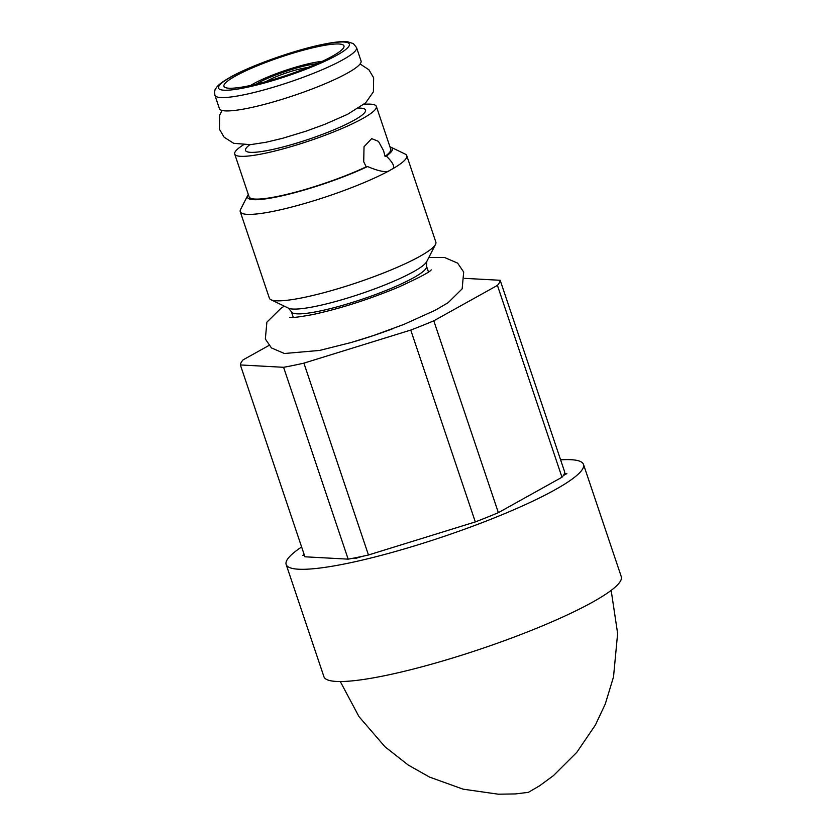 <?xml version="1.0" encoding="UTF-8"?>
<svg xmlns="http://www.w3.org/2000/svg" width="836" height="836" viewBox="0 0 836 836"><rect width="100%" height="100%" fill="white"/><g stroke="black" fill="none" stroke-linecap="round" stroke-linejoin="round"><path stroke-width="1.25" d="M348.163 559.148L283.592 367.297L240.371 364.945L304.931 556.797L348.163 559.148A136.895 20.712 -18.6 0 0 353.806 558.093A136.895 20.712 -18.6 0 0 362.218 556.368A136.895 20.712 -18.6 0 0 368.467 554.989L475.308 521.925A136.895 20.712 -18.6 0 0 482.267 519.219A136.895 20.712 -18.6 0 0 491.819 515.384A136.895 20.712 -18.6 0 0 498.371 512.656L561.98 477.241A136.895 20.712 -18.6 0 0 563.297 475.59A136.895 20.712 -18.6 0 0 564.436 473.469A136.895 20.712 -18.6 0 0 564.739 472.131L500.179 280.279L464.774 278.357M482.267 519.219L491.819 515.384M563.297 475.59L566.86 473.604L564.436 473.469M301.629 546.984A156.865 23.732 -18.6 0 0 286.163 564.499A156.865 23.732 -18.6 0 0 346.741 563.506A156.865 23.732 161.4 0 0 505.446 513.314A156.865 23.732 161.4 0 0 583.507 464.429A156.865 23.732 161.4 0 0 560.601 459.831M304.179 554.561L302.81 555.323L304.461 555.407M353.806 558.093L356.23 558.229L362.218 556.368M286.163 564.499L323.929 676.721A156.865 23.732 -18.6 0 0 384.508 675.728A156.865 23.732 161.4 0 0 543.212 625.537A156.865 23.732 161.4 0 0 621.273 576.652L583.507 464.429M368.467 554.989L303.896 363.137L410.748 330.074A136.895 20.712 -18.6 0 0 433.8 320.815L498.371 512.656M475.308 521.925L410.748 330.074M283.592 367.297A136.895 20.712 -18.6 0 0 303.896 363.137M268.983 345.446L243.13 359.835A136.895 20.712 -18.6 0 0 240.371 364.945M561.98 477.241L497.42 285.389A136.895 20.712 -18.6 0 0 500.179 280.279M497.42 285.389L433.8 320.815M355.175 341.339A87.843 13.282 -18.6 0 0 393.61 328.402M240.256 211.696L269.359 298.149A87.843 13.282 -18.6 0 0 270.979 299.748A87.843 13.282 -18.6 0 0 303.269 297.595A87.843 13.282 -18.6 0 0 419.808 256.38A87.843 13.282 -18.6 0 0 435.535 244.373A87.843 13.282 -18.6 0 0 435.859 242.116L406.766 155.653A87.843 13.282 161.4 0 1 393.129 168.548L388.123 171.328A87.843 13.282 161.4 0 1 274.177 211.142A87.843 13.282 161.4 0 1 240.256 211.696A87.843 13.282 161.4 0 1 240.59 209.439L247.759 195.405A76.431 11.558 -18.6 0 0 286.518 194.757A76.431 11.558 -18.6 0 0 367.568 166.542C377.36 170.69 384.215 172.289 388.123 171.328L388.813 171.223M393.129 168.548C394.811 166.385 392.554 162.226 386.368 156.071A76.431 11.558 -18.6 0 0 390.945 147.22L405.136 154.054A87.843 13.282 161.4 0 1 406.766 155.653M248.323 194.516A76.431 11.558 -18.6 0 0 247.759 195.405M390.945 147.22A76.431 11.558 -18.6 0 0 389.963 146.843M386.368 156.071L385.02 156.353A74.728 11.307 -18.6 0 0 390.736 149.153L376.346 106.402A74.728 11.307 -18.6 0 0 363.921 104.322M367.568 166.542L366.22 166.813L363.723 161.808L364.026 146.76L371.675 138.63L378.468 141.368L383.588 150.741L385.02 156.353M366.22 166.813A74.728 11.307 -18.6 0 1 277.949 196.345A74.728 11.307 161.4 0 1 249.097 196.815L234.707 154.064A74.728 11.307 161.4 0 1 243.349 144.9M376.346 106.402A74.728 11.307 -18.6 0 1 339.165 129.684A74.728 11.307 -18.6 0 1 263.559 153.594A74.728 11.307 161.4 0 1 234.707 154.064M307.732 67.57A26.804 4.055 -18.6 0 0 267.039 80.987A26.804 4.055 -18.6 0 0 265.89 81.656M256.297 84.133A37.651 5.695 161.4 0 1 308.683 65.02A37.651 5.695 161.4 0 1 316.875 63.745M248.386 85.909A63.317 9.572 161.4 0 1 226.65 87.937A63.317 9.572 161.4 0 1 248.95 69.388A63.317 9.572 161.4 0 1 319.509 46.304A63.317 9.572 -18.6 0 1 342.781 48.854A63.317 9.572 -18.6 0 1 248.386 85.909M214.925 95.283L219.419 108.649A74.728 11.307 161.4 0 0 248.271 108.178A74.728 11.307 -18.6 0 0 323.877 84.269A74.728 11.307 -18.6 0 0 361.058 60.976L356.564 47.621L353.356 43.597L347.671 41.8C342.185 41.236 334.086 42.061 323.365 44.277C295.045 49.909 250.873 65.511 230.193 77.267C218.635 83.872 216.785 86.944 216.043 88.167C214.789 89.253 214.413 91.626 214.925 95.283A74.728 11.307 -18.6 0 0 243.778 94.813A74.728 11.307 -18.6 0 0 319.383 70.903A74.728 11.307 -18.6 0 0 356.564 47.621M322.111 61.383A44.496 6.73 -18.6 0 0 312.528 62.878A44.496 6.73 161.4 0 0 250.695 85.418M428.45 271.951L426.517 266.203A71.3 10.784 161.4 0 1 413.486 277.782A71.3 10.784 -18.6 0 1 339.51 306.206A71.3 10.784 -18.6 0 1 291.367 311.692L293.3 317.44M291.367 311.692L288.451 308.16A73.808 11.161 -18.6 0 0 342.133 299.664A73.808 11.161 -18.6 0 0 413.496 271.721A73.808 11.161 161.4 0 0 426.705 261.637L435.535 244.373M249.839 144.712A63.317 9.572 -18.6 0 0 269.965 150.031A63.317 9.572 -18.6 0 0 344.787 124.992A63.317 9.572 -18.6 0 0 358.634 108.095M322.706 44.527A69.022 10.44 -18.6 0 0 231.154 76.912A69.022 10.44 -18.6 0 0 245.188 87.686A69.022 10.44 -18.6 0 0 336.741 55.301A69.022 10.44 -18.6 0 0 322.706 44.527M340.283 681.539L358.989 716.63L384.968 746.757L408.219 765.034L429.547 777.093L463.113 789.174L498.298 794.2L515.384 793.928L528.352 792.35L539.659 785.746L553.422 775.641L576.819 752.316L595.41 725L605.274 704.006L613.519 676.899L617.626 633.489L611.168 590.373M431.177 269.84C430.728 271.564 419.923 277.301 398.741 287.041C368.864 299.466 340.053 308.662 312.319 314.649C298.954 317.063 291.461 317.983 289.852 317.408L289.873 317.408M284.282 306.154L280.98 308.265L266.883 322.173L265.346 339.008L271.439 347.933L284.386 353.503L319.645 350.42L351.308 342.467L373.776 335.445L403.474 324.577L435.044 310.334L448.054 302.757L462.151 288.859L463.687 272.024L457.595 263.1L444.647 257.53L428.816 257.519M426.517 266.203L426.705 261.637M288.451 308.16L270.979 299.748M360.086 63.964L368.927 69.796L373.65 77.8L373.41 91.793L365.635 102.87L347.609 114.292L324.796 124.334L306.08 131.158L282.443 138.337L266.099 142.245L250.507 144.649L233.714 143.322L224.152 137.229L219.429 129.225L219.659 115.232L222.01 110.436"/></g></svg>
